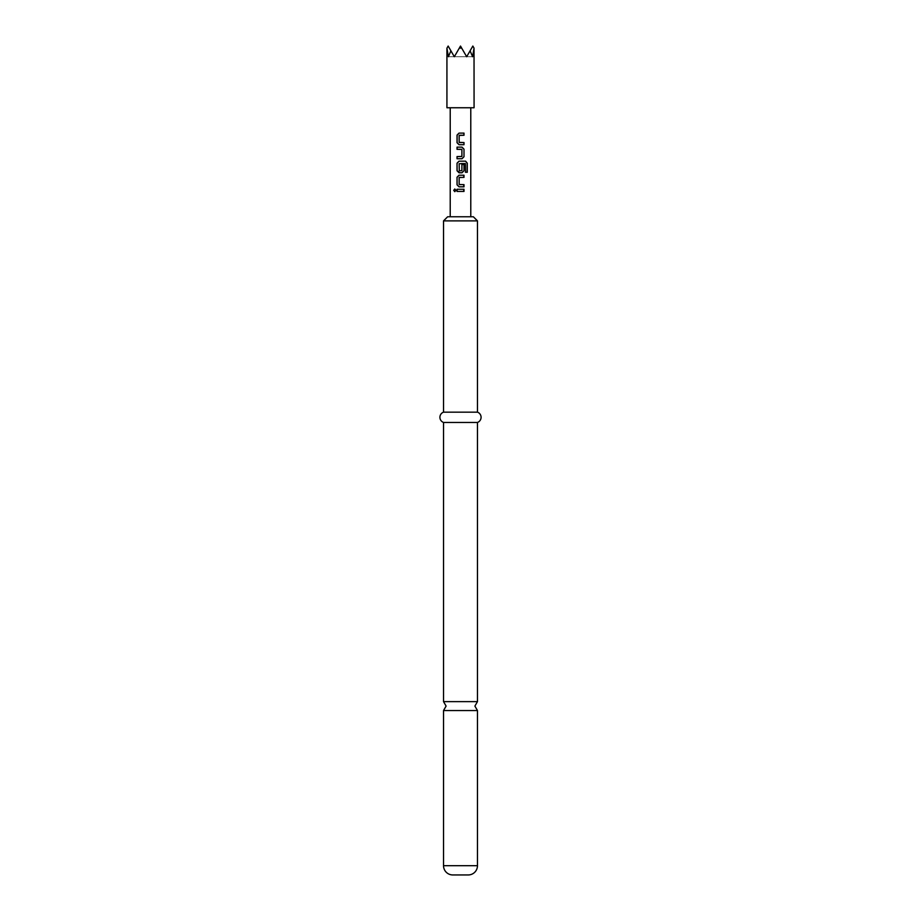 <?xml version="1.0" encoding="UTF-8"?>
<svg xmlns="http://www.w3.org/2000/svg" width="921" height="921" viewBox="0 0 921 921"><rect width="100%" height="100%" fill="white"/><g stroke="black" fill="none" stroke-linecap="round" stroke-linejoin="round"><path stroke-width="0.69" stroke-dasharray="4.61 3.45" d="M454.847 189.001L456.056 190.336L454.847 191.672M477.469 710.54L443.531 710.54M443.531 701.629L477.469 701.629M450.219 216.769L470.781 216.769L450.219 216.769M450.219 107.757L470.781 107.757L450.219 107.757M446.927 48.191L448.412 56.734L450.899 50.805L454.329 56.734L450.899 50.805L454.329 56.734L460.5 46.05L459.314 48.099L461.686 48.099L466.671 56.734L460.5 46.05L454.329 56.734L459.314 48.099M461.686 48.099L466.671 56.734L470.101 50.805L466.671 56.734L470.101 50.805L472.588 56.734L474.073 48.191M474.073 107.757L446.927 107.757M450.899 50.805L454.329 56.734L448.412 56.734L454.329 56.734L460.5 46.05L454.329 56.734L448.159 46.05L446.973 48.099M474.027 48.099L472.841 46.05L466.671 56.734L460.5 46.05L466.671 56.734L472.588 56.734L466.671 56.734L470.101 50.805M454.329 56.734L466.671 56.734L454.329 56.734M473.359 216.769L447.641 216.769M443.531 220.879L477.469 220.879M443.531 412.159L477.469 412.159M443.531 422.451L477.469 422.451M464 191.418L457.035 191.418M464 186.813L460.339 186.813M464 177.373L459.153 177.523L459.153 184.511L464 184.649M459.015 175.22L464 175.22M465.404 172.262L465.381 163.581M459.015 161.175L465.635 161.175M462.031 172.768L459.015 172.768M461.191 163.581L459.153 163.719L459.326 170.846L461.893 170.707L461.858 164.56L464 164.56M457.035 158.734L462.031 158.734M461.743 156.57L461.743 149.306M459.303 135.26L459.303 142.536M443.531 865.694L477.469 865.694"/><path stroke-width="1.38" d="M453.719 190.336L454.79 189.001L455.964 190.336L454.79 191.672L453.719 190.336L454.847 189.001M477.469 865.694L443.531 865.694L443.531 710.54L477.469 710.54L477.469 865.694A9.256 9.256 0 0 1 468.213 874.95L452.787 874.95L468.213 874.95M443.531 865.694A9.256 9.256 0 0 0 452.787 874.95M477.469 220.879L443.531 220.879L447.641 216.769L473.359 216.769L477.469 220.879L477.469 412.159A5.468 5.468 0 0 1 477.469 422.451L477.469 701.629L443.531 701.629L446.098 706.085L443.531 710.54M477.469 422.451L443.531 422.451L443.531 701.629M477.469 412.159L443.531 412.159A5.468 5.468 0 0 0 443.531 422.451M443.531 220.879L443.531 412.159M446.927 107.757L474.073 107.757L474.027 48.099L472.588 56.734L470.101 50.805L466.671 56.734L461.686 48.099L459.314 48.099L454.329 56.734L450.899 50.805L448.412 56.734L446.927 48.191L446.927 107.757M464 144.701L459.015 144.701L457.035 142.674L457.035 135.122L459.015 133.108L464 133.108L464 135.26L459.153 135.41L459.153 142.387L464 142.536L464 144.701L459.015 144.701M464 149.156L464 156.72L462.031 158.734L457.035 158.734L457.035 156.57L461.893 156.432L461.893 149.444L457.035 149.306L457.035 147.141L462.031 147.141L464 149.156L464 156.72M465.508 172.262L465.381 163.581L459.153 163.719L459.303 170.846L461.893 170.707L461.893 164.56L464 164.56L464 170.753L462.031 172.768L459.015 172.768L457.035 170.753L457.035 163.201L459.015 161.175L465.635 161.175L467.281 163.201L467.281 172.262L465.508 172.262M464 186.813L459.015 186.813L457.035 184.799L457.035 177.235L459.015 175.22L464 175.22L464 177.373L459.153 177.523L459.153 184.511L464 184.649L464 186.813M464 191.418L457.035 191.418L457.035 189.254L464 189.254L464 191.418M470.781 216.769L470.781 107.757M450.219 216.769L450.219 107.757M459.314 48.099L460.5 46.05L461.686 48.099M446.973 48.099L448.159 46.05L450.899 50.805M470.101 50.805L472.841 46.05L474.027 48.099M458.094 191.418L457.035 191.418M457.104 191.418L457.104 189.254L464 189.254M463.931 189.254L463.562 191.418M454.847 191.672L453.857 190.336M460.339 186.813L459.038 186.813L457.035 184.799M463.654 184.649L463.931 186.813M459.326 184.649L460.155 184.649M460.281 177.373L459.326 177.373M463.654 175.22L463.931 177.373M457.104 184.799L457.035 177.235M457.104 177.235L459.038 175.22M465.531 161.175L467.154 163.201L467.154 172.262L465.404 172.262M459.637 172.768L457.104 170.753L457.035 163.201M457.104 163.201L459.038 161.175M464 164.56L464 170.753M463.931 170.753L462.008 172.768M465.278 163.581L461.191 163.581M463.931 156.72L462.008 158.734M461.72 149.306L457.104 149.306L457.104 147.141L462.031 147.141M462.008 147.141L463.931 149.156M457.035 158.734L457.104 156.57L461.72 156.57M459.038 144.701L457.035 142.674M459.326 142.536L463.931 142.536L463.931 144.701M457.104 142.674L457.104 135.122L459.038 133.108L463.931 133.108L463.931 135.26L459.326 135.26M477.469 710.54L474.902 706.085L477.469 701.629"/></g></svg>
